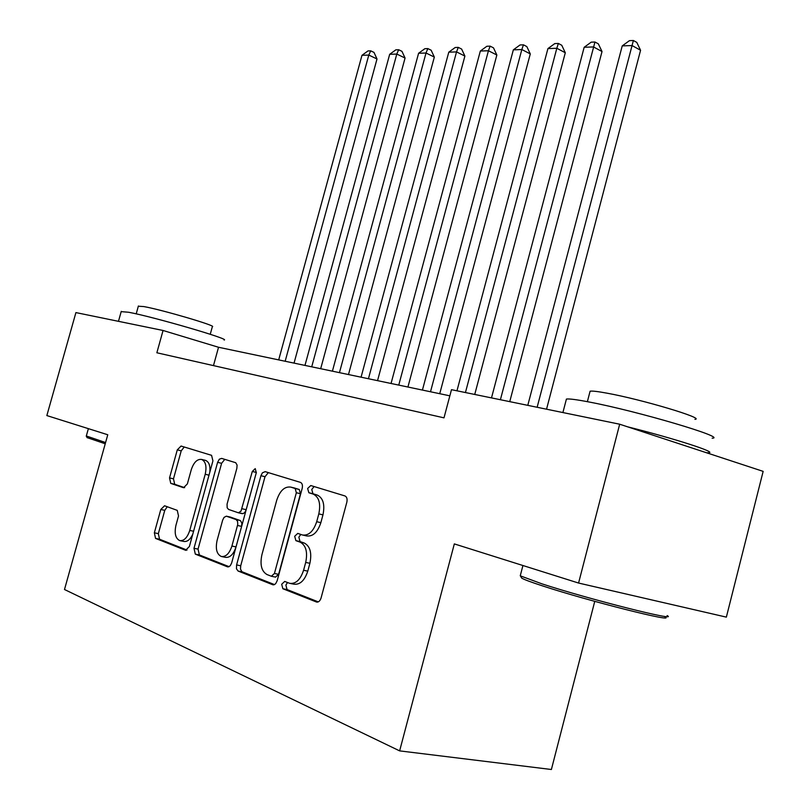 <?xml version="1.0" encoding="UTF-8"?>
<svg xmlns="http://www.w3.org/2000/svg" width="810" height="810" viewBox="0 0 810 810"><rect width="100%" height="100%" fill="white"/><g stroke="black" fill="none" stroke-linecap="round" stroke-linejoin="round"><path stroke-width="1.21" d="M281.688 584.263L282.862 588.738L316.609 602.063C318.593 602.326 320.082 600.949 321.084 597.942L346.832 502.24C347.49 498.97 346.862 496.874 344.949 495.943L310.797 485.544L307.638 488.47L308.843 492.733L313.156 494.08C319.018 496.975 320.912 503.577 318.816 513.884L316.7 521.701C313.44 531.39 308.681 535.825 302.424 534.995L297.766 533.395L294.688 536.271L295.883 540.645L300.156 542.153C305.967 545.292 307.81 552.045 305.704 562.423L303.588 570.26C300.419 579.768 295.772 584.121 289.656 583.332L284.695 581.438L281.688 584.263M287.53 582.532L285.879 585.093L287.054 589.548L318.3 601.881M314.118 486.557L311.759 489.483L312.974 493.746L317.287 495.082L313.156 494.08M300.793 534.448L298.85 537.192L300.044 541.556L304.317 543.064L300.156 542.153M164.562 505.764L160.805 509.48L154.356 532.798L155.54 538.397L185.611 550.284L189.388 546.487L212.929 460.88L211.572 455.331L181.065 446.037L177.289 449.864L169.533 477.91L170.748 483.367L183.566 487.731L187.363 483.904L191.261 469.759C193.742 462.358 197.184 458.916 201.609 459.422C205.689 461.467 206.894 466.418 205.214 474.265L189.753 530.439C187.343 537.698 183.981 541.09 179.698 540.594C175.476 538.447 174.231 533.334 175.962 525.245L178.514 515.98L177.258 510.371L164.562 505.764M107.76 434.757L46.848 415.57L75.917 312.589L163.063 330.48L156.856 352.775L443.991 417.849L451.484 389.681L619.68 424.217L578.573 583.048L454.329 543.905L399.634 750.88L64.496 589.508L107.76 434.757M236.591 564.934L236.459 568.782L238.079 571.03L272.727 584.729L274.327 584.688L275.694 583.635L277.152 580.78L302.181 488.45C302.829 485.291 302.262 483.276 300.48 482.395L265.184 471.653L262.399 472.827L260.931 475.713L236.591 564.934L240.712 565.765L240.489 569.106L241.896 571.698L274.509 584.597M227.478 566.838L195.321 554.131L193.995 548.289L217.617 462.328L219.318 459.209L221.616 458.389L235.72 462.712L237.087 465.072L236.864 468.271L227.043 504.195L227.175 507.799L228.602 509.46L238.353 512.781L240.985 511.181L252.305 471.45L255.231 468.625L256.304 472.675L231.64 563.001L230.253 565.765L228.086 566.96M399.634 750.88L551.387 769.5L594.753 601.364M619.68 424.217L763.152 471.369L726.357 617.129L578.573 583.048M449.854 395.827L218.538 347.267L163.063 330.48M213.475 365.604L218.538 347.267M290.668 583.534L293.848 584.162C299.973 584.962 304.621 580.608 307.78 571.131L303.588 570.26M304.317 543.064C310.139 546.203 312.002 552.947 309.896 563.294L307.78 571.131M303.234 535.177L306.585 535.926C312.852 536.757 317.611 532.332 320.861 522.663L316.7 521.701M317.287 495.082C323.16 497.978 325.053 504.569 322.967 514.866L320.861 522.663M268.353 472.615L265.002 476.715L240.712 565.765M271.36 576.244L274.438 573.48L296.349 492.723L295.164 488.491L290.689 487.093C284.573 486.314 279.926 490.688 276.736 500.216L261.924 554.678C259.808 564.692 261.508 571.323 267.006 574.553L271.36 576.244M275.532 577.085L278.61 574.32L274.438 573.48M294.192 487.954L299.275 489.493L300.459 493.715L278.61 574.32M229.139 566.696L199.381 554.951L195.321 554.131M224.785 459.351L221.606 463.32L198.045 549.119L199.381 554.951M238.322 512.77L243.101 513.641L244.762 512.487L246.017 510.219L256.355 472.453L252.305 471.45M217.09 540.462C215.328 548.866 216.726 554.212 221.282 556.48C225.869 557.037 229.412 553.554 231.923 546.041L237.765 524.353L237.532 521.255L236.074 519.564L226.334 516.183L224.046 517.387L222.649 520.162L217.09 540.462M221.95 556.622L225.372 557.321C229.969 557.877 233.523 554.404 236.014 546.902L231.923 546.041M230.404 517.094L240.448 520.617L241.846 523.098L241.623 526.378L236.014 546.902M180.286 540.715L183.728 541.424C187.171 542.032 190.188 539.642 192.75 534.256M209.831 472.149C210.408 465.78 209 461.862 205.588 460.404L205.214 460.313M184.234 447.009L181.217 450.846L173.482 478.842L174.707 484.289L184.639 487.671M167.255 506.746L164.774 510.351L158.345 533.638L159.529 539.227L187.019 550.071M546.547 409.202L640.568 50.261L632.043 45.542L622.232 45.897L527.786 405.344M537.141 407.268L633.379 40.5L636.781 42.393L640.568 50.261M622.232 45.897L629.451 40.652L633.379 40.5M664.888 616.876C677.555 623.437 587.938 600.848 542.72 585.944C531.097 582.157 524.09 579.545 521.701 578.117L521.174 577.206M520.496 574.877L520.415 575.88L541.93 583.838C588.283 599.056 680.228 622.272 667.116 615.59M566.089 400.342L566.423 399.057C569.136 398.631 576.74 399.624 589.245 402.033C637.278 411.065 728.129 437.947 712.152 438.19M573.601 414.75L600.342 420.238M627.547 426.799C675.499 438.838 718.257 452.709 708.436 452.77L706.512 452.75M589.812 392.283L590.095 391.21C592.15 390.815 597.77 391.463 606.953 393.164C641.631 399.391 706.097 418.669 694.909 419.347M105.239 443.779L87.115 437.613M86.316 435.972L105.573 442.554M121.186 311.627L128.648 312.255C153.93 316.943 231.609 339.613 224.066 340.008M120.538 321.742L133.64 324.435M138.338 306.22L143.866 306.575C162.213 309.815 217.606 326.126 212.352 326.683L210.246 334.277M509.753 401.649L602.022 51.536L593.517 46.939L584.172 47.274L491.498 397.902M500.398 399.725L594.955 42.009L598.347 43.861L602.022 51.536M584.172 47.274L591.209 42.16L594.955 42.009M474.741 394.46L565.299 52.751L556.824 48.266L547.924 48.59L456.962 390.805M465.436 392.546L556.824 48.266L558.353 43.456L561.745 45.249L565.299 52.751M547.924 48.59L554.789 43.588L558.353 43.456M439.739 393.711L530.287 53.905L521.832 49.532L513.348 49.845L422.425 390.076M430.505 391.767L521.832 49.532L523.452 44.823L526.824 46.585L530.287 53.905M513.348 49.845L520.05 44.955L523.452 44.823M407.926 387.028L496.854 55.009L488.44 50.746L480.33 51.04L391.048 383.484M398.753 385.104L488.44 50.746L490.131 46.14L493.492 47.851L496.854 55.009M480.33 51.04L486.881 46.261L490.131 46.14M377.541 380.649L464.899 56.062L456.536 51.901L448.781 52.174L361.068 377.187M368.439 378.736L456.536 51.901L458.288 47.385L461.629 49.066L464.899 56.062M448.781 52.174L455.179 47.507L458.288 47.385M348.482 374.554L434.332 57.075L426.019 53.004L418.588 53.268L332.404 371.172M339.451 372.651L426.019 53.004L427.832 48.59L431.153 50.22L434.332 57.075M418.588 53.268L424.855 48.701L427.832 48.59M320.679 368.712L405.061 58.036L396.799 54.057L389.681 54.31L304.975 365.411M311.718 366.829L396.799 54.057L398.662 49.734L401.962 51.334L405.061 58.036M389.681 54.31L395.817 49.845L398.662 49.734M294.04 363.123L377.004 58.968L368.793 55.07L361.969 55.323L278.691 359.903M285.16 361.26L368.793 55.07L370.707 50.838L373.987 52.397L377.004 58.968M361.969 55.323L367.973 50.939L370.707 50.838M287.054 589.548L282.862 588.738M312.974 493.746L308.843 492.733M300.044 541.556L295.883 540.645M309.896 563.294L305.704 562.423M322.967 514.866L318.816 513.884M317.196 602.144L316.396 601.992M265.002 476.715L260.931 475.713M273.426 584.871L272.727 584.729M242.21 571.85L238.079 571.03M300.459 493.715L296.349 492.723M299.275 489.493L295.164 488.491M294.85 488.116L290.75 487.114M198.045 549.119L193.995 548.289M221.606 463.32L217.617 462.328M246.179 509.682L242.109 508.751M241.623 526.378L237.543 525.477M240.145 520.476L236.074 519.564M230.799 517.185L226.739 516.274M193.58 531.259L189.753 530.439M209 475.176L205.214 474.265M174.707 484.289L170.748 483.367M173.482 478.842L169.533 477.91M181.217 450.846L177.289 449.864M186.006 550.344L185.46 550.233M159.529 539.227L155.54 538.397M158.345 533.638L154.356 532.798M164.774 510.351L160.805 509.48M275.653 577.125L271.694 576.335M294.789 488.096L290.689 487.093M242.099 513.641L238.231 512.76M230.708 517.155L226.648 516.243M205.588 460.404L201.609 459.422M522.936 565.522L520.253 575.778M587.371 401.679L590.095 391.21M566.423 399.057L562.899 412.553M521.701 578.117L520.415 575.88M88.371 428.652L86.265 436.165M136.202 313.865L138.399 305.988M121.267 311.354L118.473 321.317M87.207 437.764L86.295 436.195"/></g></svg>
